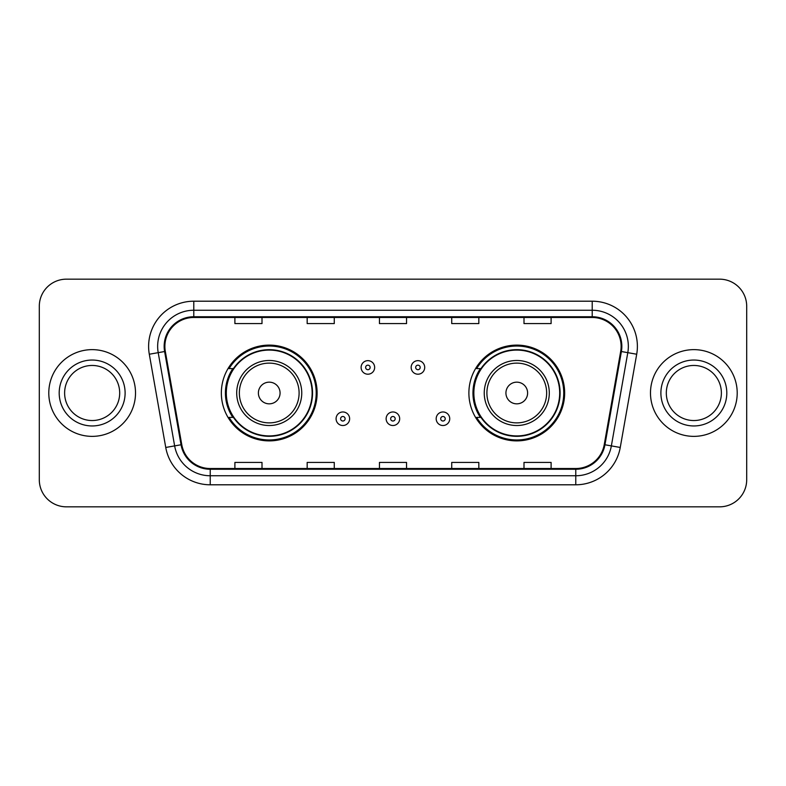 <?xml version="1.0" encoding="UTF-8"?>
<svg xmlns="http://www.w3.org/2000/svg" width="786" height="786" viewBox="0 0 786 786"><rect width="100%" height="100%" fill="white"/><g stroke="black" fill="none" stroke-linecap="round" stroke-linejoin="round"><path stroke-width="1.18" d="M468.888 393A47.887 47.887 0 0 0 516.775 440.887A47.887 47.887 0 0 0 564.653 393A47.887 47.887 0 0 0 516.775 345.113A47.887 47.887 0 0 0 468.888 393M221.347 393A47.887 47.887 0 0 0 269.225 440.887A47.887 47.887 0 0 0 317.112 393A47.887 47.887 0 0 0 269.225 345.113A47.887 47.887 0 0 0 221.347 393M232.833 417.395A43.82 43.82 0 0 1 232.833 368.605M480.374 417.395A43.82 43.82 0 0 1 480.374 368.605M39.3 306.265L39.3 479.735A27.107 27.107 0 0 0 66.407 506.832L719.593 506.832A27.107 27.107 0 0 0 746.7 479.735L746.7 306.265A27.107 27.107 0 0 0 719.593 279.168L66.407 279.168A27.107 27.107 0 0 0 39.3 306.265L39.3 479.735M48.791 393A43.368 43.368 0 0 0 92.149 436.368A43.368 43.368 0 0 0 135.516 393A43.368 43.368 0 0 0 92.149 349.632A43.368 43.368 0 0 0 48.791 393A43.368 43.368 0 0 0 92.149 436.368A43.368 43.368 0 0 0 135.516 393A43.368 43.368 0 0 0 92.149 349.632A43.368 43.368 0 0 0 48.791 393M650.484 393A43.368 43.368 0 0 0 693.851 436.368A43.368 43.368 0 0 0 737.209 393A43.368 43.368 0 0 0 693.851 349.632A43.368 43.368 0 0 0 650.484 393A43.368 43.368 0 0 0 693.851 436.368A43.368 43.368 0 0 0 737.209 393A43.368 43.368 0 0 0 693.851 349.632A43.368 43.368 0 0 0 650.484 393M164.883 346.38A28.915 28.915 0 0 1 193.788 317.475L592.212 317.475A28.915 28.915 0 0 1 620.685 351.401L604.238 444.64A28.915 28.915 0 0 1 575.774 468.525L210.226 468.525A28.915 28.915 0 0 1 181.763 444.64L165.315 351.401A28.915 28.915 0 0 1 164.883 346.38M164.156 346.38A29.632 29.632 0 0 0 164.608 351.529L181.045 444.768A29.632 29.632 0 0 0 210.226 469.252L575.774 469.252A29.632 29.632 0 0 0 604.955 444.768L621.392 351.529A29.632 29.632 0 0 0 592.212 316.748L193.788 316.748A29.632 29.632 0 0 0 164.156 346.38M149.301 354.231A45.175 45.175 0 0 1 193.788 301.205L592.212 301.205A45.175 45.175 0 0 1 636.699 354.231L620.252 447.46A45.175 45.175 0 0 1 575.774 484.795L210.226 484.795A45.175 45.175 0 0 1 165.748 447.46L149.301 354.231L158.202 352.659A36.136 36.136 0 0 1 193.788 310.244L592.212 310.244A36.136 36.136 0 0 1 627.798 352.659L611.361 445.898A36.136 36.136 0 0 1 575.774 475.756L210.226 475.756A36.136 36.136 0 0 1 174.639 445.898L158.202 352.659A36.136 36.136 0 0 1 157.652 346.38M719.593 279.168L66.407 279.168M66.407 506.832L719.593 506.832M746.7 479.735L746.7 306.265M379.451 317.475L379.451 323.586L406.549 323.586L406.549 317.475M307.169 317.475L307.169 323.586L334.276 323.586L334.276 317.475M234.896 317.475L234.896 323.586L262.003 323.586L262.003 317.475M451.724 317.475L451.724 323.586L478.831 323.586L478.831 317.475M523.997 317.475L523.997 323.586L551.104 323.586L551.104 317.475M406.549 468.525L406.549 462.414L379.451 462.414L379.451 468.525M334.276 468.525L334.276 462.414L307.169 462.414L307.169 468.525M262.003 468.525L262.003 462.414L234.896 462.414L234.896 468.525M478.831 468.525L478.831 462.414L451.724 462.414L451.724 468.525M551.104 468.525L551.104 462.414L523.997 462.414L523.997 468.525M119.688 393A27.539 27.539 0 0 0 92.149 365.461A27.539 27.539 0 0 0 64.619 393A27.539 27.539 0 0 0 92.149 420.539A27.539 27.539 0 0 0 119.688 393A27.539 27.539 0 0 1 92.149 420.539A27.539 27.539 0 0 1 64.619 393M280.071 393A10.837 10.837 0 0 0 269.225 382.163A10.837 10.837 0 0 0 258.388 393A10.837 10.837 0 0 0 269.225 403.837A10.837 10.837 0 0 0 280.071 393M301.755 393A32.521 32.521 0 0 0 269.225 360.479A32.521 32.521 0 0 0 236.704 393A32.521 32.521 0 0 0 269.225 425.521A32.521 32.521 0 0 0 301.755 393A32.521 32.521 0 0 1 269.225 425.521A32.521 32.521 0 0 1 236.704 393M312.14 393A42.916 42.916 0 0 0 269.225 350.084A42.916 42.916 0 0 0 226.309 393A42.916 42.916 0 0 0 269.225 435.916A42.916 42.916 0 0 0 312.14 393M316.208 393A46.983 46.983 0 0 1 229.08 417.395L233.432 417.395A43.318 43.318 0 0 0 312.543 393.108A43.318 43.318 0 0 0 233.432 368.605L229.08 368.605A46.983 46.983 0 0 1 316.208 393M527.612 393A10.837 10.837 0 0 0 516.775 382.163A10.837 10.837 0 0 0 505.929 393A10.837 10.837 0 0 0 516.775 403.837A10.837 10.837 0 0 0 527.612 393M549.296 393A32.521 32.521 0 0 0 516.775 360.479A32.521 32.521 0 0 0 484.245 393A32.521 32.521 0 0 0 516.775 425.521A32.521 32.521 0 0 0 549.296 393A32.521 32.521 0 0 1 516.775 425.521A32.521 32.521 0 0 1 484.245 393M559.691 393A42.916 42.916 0 0 0 516.775 350.084A42.916 42.916 0 0 0 473.86 393A42.916 42.916 0 0 0 516.775 435.916A42.916 42.916 0 0 0 559.691 393M563.749 393A46.983 46.983 0 0 1 476.621 417.395L480.973 417.395A43.318 43.318 0 0 0 560.094 393.108A43.318 43.318 0 0 0 480.973 368.605L476.621 368.605A46.983 46.983 0 0 1 563.749 393M721.381 393A27.539 27.539 0 0 0 693.851 365.461A27.539 27.539 0 0 0 666.312 393A27.539 27.539 0 0 0 693.851 420.539A27.539 27.539 0 0 0 721.381 393A27.539 27.539 0 0 1 693.851 420.539A27.539 27.539 0 0 1 666.312 393M374.657 367.435A6.779 6.779 0 0 1 367.887 374.205A6.779 6.779 0 0 1 361.108 367.435A6.779 6.779 0 0 1 367.887 360.656A6.779 6.779 0 0 1 374.657 367.435A6.779 6.779 0 0 0 367.887 360.656A6.779 6.779 0 0 0 361.108 367.435M424.715 367.435A6.779 6.779 0 0 1 417.936 374.205A6.779 6.779 0 0 1 411.157 367.435A6.779 6.779 0 0 1 417.936 360.656A6.779 6.779 0 0 1 424.715 367.435A6.779 6.779 0 0 0 417.936 360.656A6.779 6.779 0 0 0 411.157 367.435M336.084 418.751A6.779 6.779 0 0 1 342.863 411.972A6.779 6.779 0 0 1 349.632 418.751A6.779 6.779 0 0 1 342.863 425.521A6.779 6.779 0 0 1 336.084 418.751A6.779 6.779 0 0 0 342.863 425.521A6.779 6.779 0 0 0 349.632 418.751M386.132 418.751A6.779 6.779 0 0 1 392.912 411.972A6.779 6.779 0 0 1 399.681 418.751A6.779 6.779 0 0 1 392.912 425.521A6.779 6.779 0 0 1 386.132 418.751A6.779 6.779 0 0 0 392.912 425.521A6.779 6.779 0 0 0 399.681 418.751M436.181 418.751A6.779 6.779 0 0 1 442.96 411.972A6.779 6.779 0 0 1 449.739 418.751A6.779 6.779 0 0 1 442.96 425.521A6.779 6.779 0 0 1 436.181 418.751A6.779 6.779 0 0 0 442.96 425.521A6.779 6.779 0 0 0 449.739 418.751M592.212 301.205L592.212 316.748M158.202 352.659L164.608 351.529M210.226 484.795L210.226 469.252M575.774 469.252L575.774 484.795M604.955 444.768L620.252 447.46M165.748 447.46L181.045 444.768M621.392 351.529L636.699 354.231M193.788 301.205L193.788 316.748M125.112 393A32.953 32.953 0 0 0 92.149 360.047A32.953 32.953 0 0 0 59.196 393A32.953 32.953 0 0 0 92.149 425.953A32.953 32.953 0 0 0 125.112 393M299.102 393A29.878 29.878 0 0 0 269.225 363.122A29.878 29.878 0 0 0 239.347 393A29.878 29.878 0 0 0 269.225 422.878A29.878 29.878 0 0 0 299.102 393M546.653 393A29.878 29.878 0 0 0 516.775 363.122A29.878 29.878 0 0 0 486.898 393A29.878 29.878 0 0 0 516.775 422.878A29.878 29.878 0 0 0 546.653 393M726.804 393A32.953 32.953 0 0 0 693.851 360.047A32.953 32.953 0 0 0 660.888 393A32.953 32.953 0 0 0 693.851 425.953A32.953 32.953 0 0 0 726.804 393M365.628 367.435A2.26 2.26 0 0 0 367.887 369.695A2.26 2.26 0 0 0 370.147 367.435A2.26 2.26 0 0 0 367.887 365.176A2.26 2.26 0 0 0 365.628 367.435M415.676 367.435A2.26 2.26 0 0 0 417.936 369.695A2.26 2.26 0 0 0 420.196 367.435A2.26 2.26 0 0 0 417.936 365.176A2.26 2.26 0 0 0 415.676 367.435M345.113 418.751A2.26 2.26 0 0 0 342.863 416.492A2.26 2.26 0 0 0 340.603 418.751A2.26 2.26 0 0 0 342.863 421.011A2.26 2.26 0 0 0 345.113 418.751M395.171 418.751A2.26 2.26 0 0 0 392.912 416.492A2.26 2.26 0 0 0 390.652 418.751A2.26 2.26 0 0 0 392.912 421.011A2.26 2.26 0 0 0 395.171 418.751M445.22 418.751A2.26 2.26 0 0 0 442.96 416.492A2.26 2.26 0 0 0 440.7 418.751A2.26 2.26 0 0 0 442.96 421.011A2.26 2.26 0 0 0 445.22 418.751"/></g></svg>
